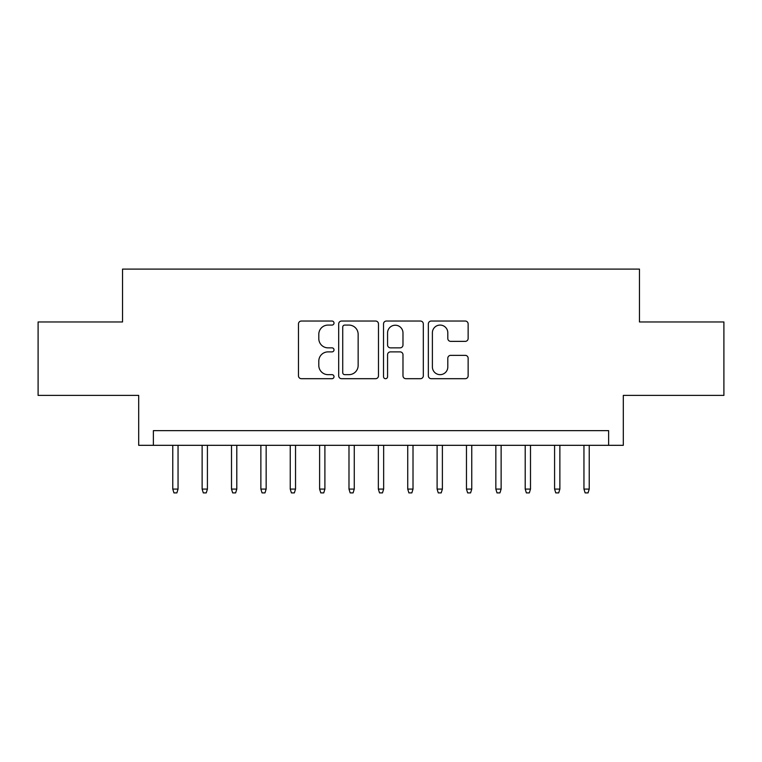 <?xml version="1.0" encoding="UTF-8"?>
<svg xmlns="http://www.w3.org/2000/svg" width="762" height="762" viewBox="0 0 762 762"><rect width="100%" height="100%" fill="white"/><g stroke="black" fill="none" stroke-linecap="round" stroke-linejoin="round"><path stroke-width="1.14" d="M334.013 323.059A2.019 2.019 0 0 0 331.994 321.04L301.361 321.04A2.886 2.886 0 0 0 298.475 323.917L298.475 375.809A2.886 2.886 0 0 0 301.361 378.695L331.994 378.695A2.019 2.019 0 0 0 334.013 376.676A2.019 2.019 0 0 0 331.994 374.656L328.022 374.656A9.23 9.23 0 0 1 318.802 365.436L318.802 361.112A9.23 9.23 0 0 1 328.022 351.882L331.994 351.882A2.019 2.019 0 0 0 334.013 349.863A2.019 2.019 0 0 0 331.994 347.853L328.022 347.853A9.23 9.23 0 0 1 318.802 338.623L318.802 334.299A9.23 9.23 0 0 1 328.022 325.079L331.994 325.079A2.019 2.019 0 0 0 334.013 323.059M465.249 341.366A2.886 2.886 0 0 0 468.135 338.48L468.135 323.917A2.886 2.886 0 0 0 465.249 321.04L431.235 321.04A2.886 2.886 0 0 0 428.349 323.917L428.349 375.809A2.886 2.886 0 0 0 431.235 378.695L465.249 378.695A2.886 2.886 0 0 0 468.135 375.809L468.135 358.226A2.886 2.886 0 0 0 465.249 355.349L450.694 355.349A2.886 2.886 0 0 0 447.808 358.226L447.808 366.951A7.715 7.715 0 0 1 440.103 374.656A7.715 7.715 0 0 1 432.387 366.951L432.387 332.784A7.715 7.715 0 0 1 440.103 325.079A7.715 7.715 0 0 1 447.808 332.784L447.808 338.48A2.886 2.886 0 0 0 450.694 341.366L465.249 341.366M608.619 445.322L623.306 445.322L623.306 395.392L723.9 395.392L723.9 321.964L639.461 321.964L639.461 269.1L122.539 269.1L122.539 321.964L38.1 321.964L38.1 395.392L138.694 395.392L138.694 445.322L608.619 445.322L608.619 430.635L153.381 430.635L153.381 445.322M378.476 323.917A2.886 2.886 0 0 0 375.59 321.04L341.576 321.04A2.886 2.886 0 0 0 338.69 323.917L338.69 375.809A2.886 2.886 0 0 0 341.576 378.695L375.59 378.695A2.886 2.886 0 0 0 378.476 375.809L378.476 323.917M386.41 321.04L420.424 321.04A2.886 2.886 0 0 1 423.31 323.917L423.31 375.809A2.886 2.886 0 0 1 420.424 378.695L405.87 378.695A2.886 2.886 0 0 1 402.984 375.809L402.984 354.768A2.886 2.886 0 0 0 400.098 351.882L390.439 351.882A2.886 2.886 0 0 0 387.563 354.768L387.563 376.676A2.019 2.019 0 0 1 385.543 378.695A2.019 2.019 0 0 1 383.524 376.676L383.524 323.917A2.886 2.886 0 0 1 386.41 321.04M344.748 325.079A2.019 2.019 0 0 0 342.729 327.089L342.729 372.647A2.019 2.019 0 0 0 344.748 374.656L348.929 374.656A9.23 9.23 0 0 0 358.15 365.436L358.15 334.299A9.23 9.23 0 0 0 348.929 325.079L344.748 325.079M402.984 332.927A7.715 7.715 0 0 0 395.268 325.222A7.715 7.715 0 0 0 387.563 332.927L387.563 344.967A2.886 2.886 0 0 0 390.439 347.853L400.098 347.853A2.886 2.886 0 0 0 402.984 344.967L402.984 332.927M178.051 489.08L176.879 492.9L173.936 492.9L172.764 489.08L178.051 489.08L178.051 445.322M172.764 489.08L172.764 445.322M207.416 489.08L206.245 492.9L203.311 492.9L202.13 489.08L207.416 489.08L207.416 445.322M202.13 489.08L202.13 445.322M236.791 489.08L235.62 492.9L232.677 492.9L231.505 489.08L236.791 489.08L236.791 445.322M231.505 489.08L231.505 445.322M266.157 489.08L264.986 492.9L262.052 492.9L260.871 489.08L266.157 489.08L266.157 445.322M260.871 489.08L260.871 445.322M295.532 489.08L294.361 492.9L291.417 492.9L290.246 489.08L295.532 489.08L295.532 445.322M290.246 489.08L290.246 445.322M324.898 489.08L323.726 492.9L320.792 492.9L319.611 489.08L324.898 489.08L324.898 445.322M319.611 489.08L319.611 445.322M354.273 489.08L353.101 492.9L350.158 492.9L348.986 489.08L354.273 489.08L354.273 445.322M348.986 489.08L348.986 445.322M383.648 489.08L382.467 492.9L379.533 492.9L378.352 489.08L383.648 489.08L383.648 445.322M378.352 489.08L378.352 445.322M413.014 489.08L411.842 492.9L408.899 492.9L407.727 489.08L413.014 489.08L413.014 445.322M407.727 489.08L407.727 445.322M442.389 489.08L441.208 492.9L438.274 492.9L437.102 489.08L442.389 489.08L442.389 445.322M437.102 489.08L437.102 445.322M471.754 489.08L470.583 492.9L467.639 492.9L466.468 489.08L471.754 489.08L471.754 445.322M466.468 489.08L466.468 445.322M501.129 489.08L499.948 492.9L497.014 492.9L495.843 489.08L501.129 489.08L501.129 445.322M495.843 489.08L495.843 445.322M530.495 489.08L529.323 492.9L526.38 492.9L525.208 489.08L530.495 489.08L530.495 445.322M525.208 489.08L525.208 445.322M559.87 489.08L558.689 492.9L555.755 492.9L554.584 489.08L559.87 489.08L559.87 445.322M554.584 489.08L554.584 445.322M589.236 489.08L588.064 492.9L585.121 492.9L583.949 489.08L589.236 489.08L589.236 445.322M583.949 489.08L583.949 445.322"/></g></svg>
